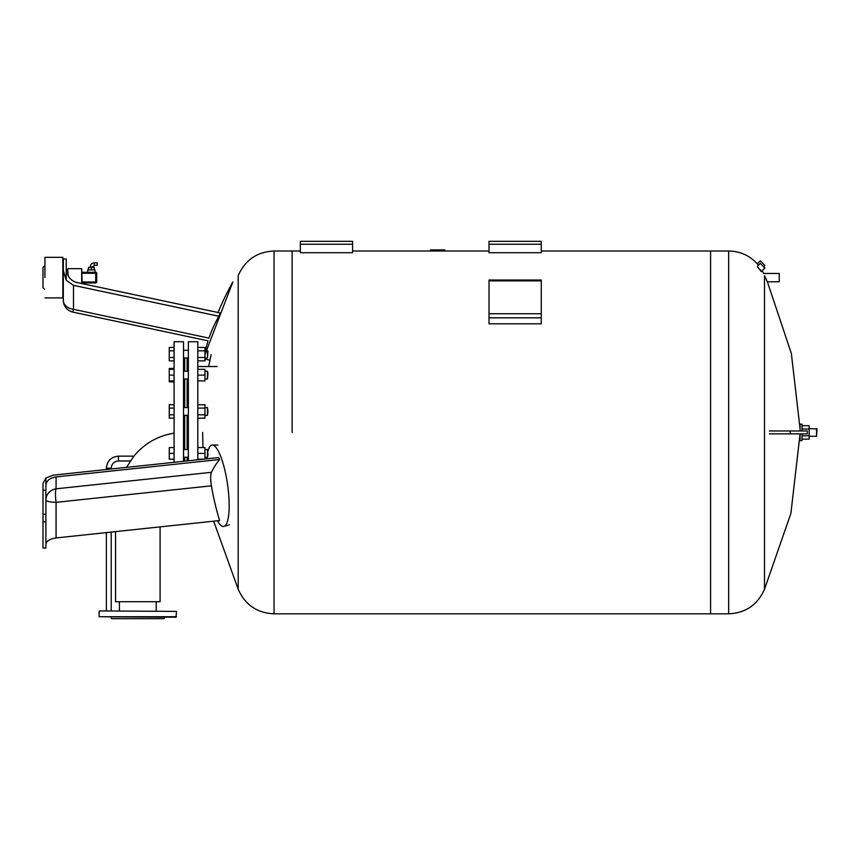<?xml version="1.0" encoding="UTF-8"?>
<svg xmlns="http://www.w3.org/2000/svg" width="860" height="860" viewBox="0 0 860 860"><rect width="100%" height="100%" fill="white"/><g stroke="black" fill="none" stroke-linecap="round" stroke-linejoin="round"><path stroke-width="1.29" d="M94.278 265.288L97.18 265.288L97.18 262.87L94.278 262.87C91.783 263.106 90.407 264.482 90.171 266.976L92.579 266.976L94.278 265.288L94.278 262.87M95.729 282.94A0.968 0.968 0 0 0 96.696 281.973L95.729 281.973L95.729 282.94L82.184 282.94M96.696 273.265A0.968 0.968 0 0 0 95.729 272.298L95.729 273.265L96.696 273.265L96.696 281.973L96.696 273.265M95.729 272.298L82.184 272.298M68.155 275.684L67.671 269.159M67.671 269.148L67.671 274.673M82.184 283.628L81.7 268.664L81.7 283.531M44.935 277.619L44.935 257.333L44.935 277.619M73.487 285.348L218.902 316.254A286.993 185.244 12 0 0 208.969 338.12C207.733 341.732 207.733 341.732 208.969 338.12L73.487 309.32L72.896 312.115A12.094 12.094 0 0 1 63.317 300.28A12.094 9.148 0 0 0 73.487 309.32L73.487 285.348L66.22 280.231L66.22 258.989L63.317 258.989L63.317 300.28L62.834 257.333L62.834 297.904L44.935 297.904M94.31 269.879L94.31 267.46L88.44 267.46L88.44 269.879M95.008 272.298L95.008 269.879L91.375 269.879L91.375 267.46M91.375 269.879L87.742 269.879L87.742 272.298M44.451 289.229L43 287.777L43 267.46L44.451 266.009M67.005 272.867L67.671 272.867M204.959 354.599L232.845 281.951A287.348 287.348 0 0 0 218.042 312.513M218.902 316.254A284.574 283.37 -168 0 1 220.203 312.965L76.389 282.402C70.101 280.457 66.715 275.522 66.22 267.611M66.22 280.188L63.317 270.545M489.017 244.24L489.017 252.7L541.262 252.7L541.262 241.337L489.017 241.337L489.017 244.24L541.262 244.24M300.355 244.24L300.355 252.7L352.6 252.7L352.6 241.337L300.355 241.337L300.355 244.24L352.6 244.24M489.017 317.824L489.017 323.812L541.262 323.812L541.262 313.728L489.017 313.728L489.017 317.824L541.262 317.824M489.017 313.728L489.017 280.887L541.262 280.887L541.262 313.728M541.262 280.887L541.262 280.037L489.017 280.037L489.017 280.887M802.004 439.127L809.163 439.127L809.163 425.711L802.004 425.711M802.004 435.773L809.163 435.773M802.004 429.065L809.163 429.065M802.004 430.967L802.004 424.195L800.069 424.195L800.069 430.967M541.262 251.012L710.575 251.012L710.575 613.825L710.575 251.012L728.667 251.012L728.667 613.825C745.674 613.008 757.617 604.806 764.508 589.24L764.508 275.641C763.336 272.792 763.336 272.792 764.508 275.641L764.508 589.24L790.867 513.527L800.069 433.87L800.069 440.642L802.004 440.642L802.004 433.87M816.516 428.549L816.516 436.289L817 429.033L809.163 428.549M489.017 251.012L352.6 251.012M444.727 249.916L444.727 250.679L444.727 249.916L430.473 249.916L430.473 250.679M440.707 250.679L440.718 249.916M435.568 250.679L435.568 249.916M434.117 250.679L434.117 249.916M432.354 250.679L432.354 249.916M769.378 433.87L807.303 433.87L807.303 430.967L769.378 430.967M763.637 273.523L762.186 270.663L764.905 267.954L760.304 263.353L764.895 268.008L761.229 271.609L760.294 269.653M728.667 251.012C740.019 251.217 749.565 255.474 757.284 263.805L758.445 265.192M760.304 263.353L757.305 266.31L761.229 271.609M758.154 267.836L757.692 267.159M764.508 275.651L767.378 281.779L791.35 353.46L800.047 428.549M765.045 276.791L764.594 275.823M763.605 273.458L779.246 273.458L779.246 281.779L767.378 281.779M763.454 266.525L761.756 264.815L763.454 266.525M763.874 266.45L764.905 265.418L760.294 260.795L757.284 263.805M292.131 432.419L292.131 251.012L292.131 432.419M238.198 589.24C245.089 604.806 257.032 613.008 274.039 613.825L274.039 251.012C257.032 251.829 245.089 260.032 238.198 275.598L238.198 589.24L213.678 521.192M202.971 447.587L202.637 432.419M99.599 610.922L176.515 611.406L99.599 610.922M176.515 616.728L99.115 616.728L176.031 617.211L176.515 611.406M110.854 617.211L111.692 618.663L163.938 618.663L164.776 617.211M174.096 347.451L169.259 347.451L169.259 360.856L174.096 360.856M174.096 357.502L169.259 357.502M174.096 350.805L169.259 350.805M174.096 369.316L169.259 369.316L169.259 381.829L174.096 381.829M174.096 375.121L169.259 375.121M174.096 380.926L169.259 380.926M174.096 404.748L169.259 404.748L169.259 418.154L174.096 418.154M174.096 414.8L169.259 414.8M174.096 408.091L169.259 408.091M174.096 368.424L169.259 368.424L169.259 369.316M174.096 462.315L174.096 341.721L183.524 341.721L183.524 461.315M207.475 350.805L207.475 358.018L207.959 351.224M197.8 360.856L204.959 360.856L204.959 347.451L197.8 347.451M197.8 357.502L204.959 357.502M197.8 350.805L204.959 350.805M207.959 373.433L207.475 371.251L207.475 378.991L207.959 373.433M197.8 380.926L204.959 380.926L204.959 369.316L197.8 369.316M197.8 375.121L204.959 375.121M207.959 411.445L207.475 407.575L207.475 415.315L207.959 411.445M197.8 418.154L204.959 418.154L204.959 404.748L197.8 404.748M197.8 414.8L204.959 414.8M197.8 408.091L204.959 408.091M207.959 455.08L207.475 449.522L207.475 457.262L207.959 455.08M197.8 459.197L203.422 459.197M204.959 459.036L204.959 447.587L197.8 447.587M197.8 453.392L204.959 453.392M188.361 460.799L188.361 341.721L197.8 341.721L197.8 459.788M195.521 523.116L197.8 522.88M187.157 460.928L187.157 457.262M187.157 449.522L187.157 415.315M187.157 407.575L187.157 378.991M187.157 371.251L187.157 358.018M184.739 461.186L184.739 457.262M184.739 449.522L184.739 415.315M184.739 407.575L184.739 378.991M184.739 371.251L184.739 358.018M174.096 453.392L169.259 453.392L169.259 459.197L174.096 459.197M174.096 447.587L169.259 447.587L169.259 453.392M115.541 531.62L115.541 601.731L160.089 601.731L160.089 526.89M174.096 433.15C157.831 435.827 144.416 443.491 133.859 456.144L126.528 467.367M217.505 520.784A41.119 9.815 -98.2 0 0 224.008 526.395A41.119 9.815 -98.2 0 0 229.168 505.529A41.119 9.815 -98.2 0 0 212.345 445.039A41.119 9.815 -98.2 0 0 207.959 451.048M206.905 457.262A41.119 9.815 -98.2 0 0 206.755 458.842M45.903 544.358C46.397 541.005 49.783 538.865 56.072 537.941L219.601 520.558A287.348 278.651 -139.4 0 1 211.409 485.825C210.431 479.493 210.431 474.978 211.409 472.312A287.348 93.181 -9.7 0 1 219.601 459.53A284.864 163.938 -178.7 0 1 218.601 457.584L53.169 475.161L45.903 477.999L43 483.546L43 490.221L45.903 490.221L45.903 477.977M56.072 537.941L56.072 502.337A12.094 2.182 83.9 0 1 56.072 488.813L56.072 476.913L219.601 459.53M56.072 476.913C49.783 477.934 46.397 480.729 45.903 485.298M43 490.221L43 514.269L45.903 514.269L45.903 490.221M43 514.269L43 521.816L45.903 521.816L45.903 514.269M43 521.816L43 548.035L45.903 548.035L45.903 521.816M211.409 485.825L56.072 502.337A12.094 2.268 0 0 1 45.903 500.101A12.094 11.427 180 0 1 56.072 488.813L211.409 472.312M82.184 273.265L95.729 273.265L95.729 281.973L82.184 281.973M438.675 250.679L438.675 249.916M436.998 250.679L436.998 249.916M790.265 433.87L790.265 430.967M111.209 469.001L111.209 468.238L106.371 468.238L106.371 469.506M130.279 460.981L118.465 460.981L118.465 456.144L133.859 456.144M81.7 268.664L68.155 268.664M62.834 257.333L44.935 257.333M72.896 312.115L208.034 340.839A287.348 287.348 0 0 0 205.422 350.278M209.034 360.017L204.959 359.093M816.516 436.289L809.163 436.289M274.039 613.825L728.667 613.825M274.039 251.012L300.355 251.012M211.087 354.664L208.69 366.532M99.115 616.728L99.115 611.406M183.524 358.018L188.361 358.018M183.524 350.278L188.361 350.278M204.959 358.018L207.475 358.018M204.959 350.278L206.615 350.278M183.524 378.991L188.361 378.991M183.524 371.251L188.361 371.251M204.959 378.991L207.475 378.991M204.959 371.251L207.475 371.251M183.524 415.315L188.361 415.315M183.524 407.575L188.361 407.575M204.959 415.315L207.475 415.315M204.959 407.575L207.475 407.575M183.524 457.262L188.361 457.262M183.524 449.522L188.361 449.522M204.959 457.262L207.475 457.262M204.959 449.522L207.475 449.522M217.15 366.532L197.8 366.532M111.209 610.922L111.209 532.082M106.371 610.922L106.371 532.598M118.465 460.981C114.057 461.411 111.639 463.83 111.209 468.238M118.465 456.144C111.123 456.864 107.091 460.895 106.371 468.238M119.411 601.731L119.411 610.922M156.219 601.731L156.219 610.922M217.978 445.071L212.345 445.039M229.405 524.783L224.008 526.395"/></g></svg>
